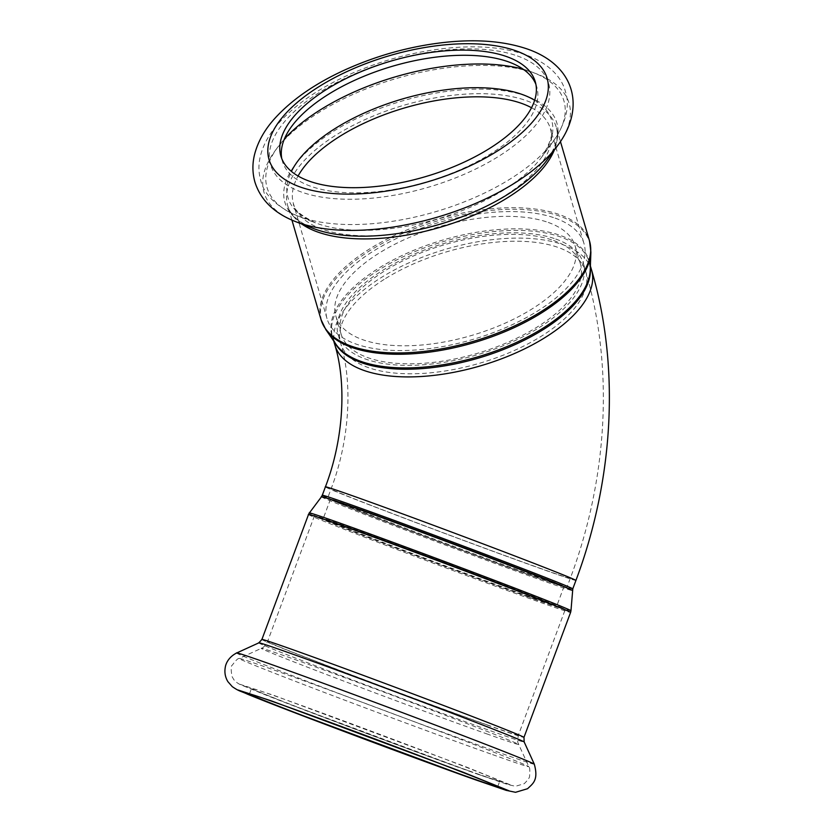 <?xml version="1.0" encoding="UTF-8"?>
<svg xmlns="http://www.w3.org/2000/svg" width="834" height="834" viewBox="0 0 834 834"><rect width="100%" height="100%" fill="white"/><g stroke="black" fill="none" stroke-linecap="round" stroke-linejoin="round"><path stroke-width="0.63" stroke-dasharray="4.17 3.13" d="M533.948 599.041A133.857 1.845 -159.5 0 0 565.275 609.435A133.857 1.845 -159.5 0 0 440.498 560.917A133.857 1.845 -159.5 0 0 314.439 515.86A133.857 1.845 -159.5 0 0 395.233 547.844A133.857 1.845 -159.5 0 0 533.948 599.041M527.495 596.55A124.673 1.72 -159.5 0 0 556.664 606.224A124.673 1.72 -159.5 0 0 440.456 561.042A124.673 1.72 -159.5 0 0 323.039 519.071A124.673 1.72 -159.5 0 0 398.287 548.855A124.673 1.72 -159.5 0 0 527.495 596.55M534.855 576.794A124.673 1.72 -159.5 0 0 564.034 586.479A124.673 1.72 -159.5 0 0 447.816 541.287A124.673 1.72 -159.5 0 0 330.41 499.326A124.673 1.72 -159.5 0 0 405.658 529.11A124.673 1.72 -159.5 0 0 534.855 576.794M536.971 577.618A127.685 1.762 -159.5 0 0 566.849 587.532A127.685 1.762 -159.5 0 0 447.837 541.256A127.685 1.762 -159.5 0 0 327.585 498.273A127.685 1.762 -159.5 0 0 404.657 528.777A127.685 1.762 -159.5 0 0 536.971 577.618M555.788 239.045A127.685 58.099 163.7 0 1 583.32 263.252A127.685 58.099 163.7 0 1 477.069 354.846A127.685 58.099 163.7 0 1 338.208 334.924A127.685 58.099 163.7 0 1 411.12 255.444A127.685 58.099 163.7 0 1 555.788 239.045M553.547 240.463A124.673 56.722 163.7 0 1 580.433 264.097A124.673 56.722 163.7 0 1 476.694 353.533A124.673 56.722 163.7 0 1 341.106 334.08A124.673 56.722 163.7 0 1 412.288 256.476A124.673 56.722 163.7 0 1 553.547 240.463M548.282 222.449A124.673 56.722 163.7 0 1 575.168 246.072A124.673 56.722 163.7 0 1 471.418 335.518A124.673 56.722 163.7 0 1 335.831 316.065A124.673 56.722 163.7 0 1 407.023 238.461A124.673 56.722 163.7 0 1 548.282 222.449M555.11 218.122A133.857 60.903 163.7 0 1 583.977 243.497A133.857 60.903 163.7 0 1 472.597 339.521A133.857 60.903 163.7 0 1 327.022 318.64A133.857 60.903 163.7 0 1 403.447 235.324A133.857 60.903 163.7 0 1 555.11 218.122M468.791 770.772A132.502 1.824 -159.5 0 0 499.795 781.062A132.502 1.824 -159.5 0 0 376.29 733.034A132.502 1.824 -159.5 0 0 251.503 688.436A132.502 1.824 -159.5 0 0 331.484 720.096A132.502 1.824 -159.5 0 0 468.791 770.772M535.887 84.328A132.502 60.288 163.7 0 1 536.762 86.872A132.502 60.288 163.7 0 1 426.508 181.927A132.502 60.288 163.7 0 1 282.403 161.243A132.502 60.288 163.7 0 1 281.777 158.637M321.424 496.856A133.951 1.845 -159.5 0 0 402.04 528.777A133.951 1.845 -159.5 0 0 541.089 580.099A133.951 1.845 -159.5 0 0 572.437 590.482M572.802 588.825A133.711 1.845 20.5 0 1 541.516 578.442A133.711 1.845 20.5 0 1 402.947 527.307A133.711 1.845 20.5 0 1 322.247 495.354M570.977 610.676A139.643 1.918 20.5 0 1 538.305 599.834A139.643 1.918 20.5 0 1 393.346 546.333A139.643 1.918 20.5 0 1 309.31 513.056M575.94 580.401A133.711 1.845 20.5 0 1 544.654 570.018A133.711 1.845 20.5 0 1 367.836 504.247A133.711 1.845 20.5 0 1 325.385 486.931M308.486 514.568A139.883 1.929 -159.5 0 0 392.918 547.99A139.883 1.929 -159.5 0 0 537.878 601.491A139.883 1.929 -159.5 0 0 570.612 612.354M261.866 639.553A139.883 1.929 -159.5 0 0 346.298 672.975A139.883 1.929 -159.5 0 0 491.257 726.477A139.883 1.929 -159.5 0 0 523.981 737.339M371.568 505.571A127.685 1.762 20.5 0 1 331.025 489.037A127.685 1.762 20.5 0 1 451.277 532.019A127.685 1.762 20.5 0 1 570.3 578.296A127.685 1.762 20.5 0 1 540.422 568.381A127.685 1.762 20.5 0 1 371.568 505.571M236.543 653.043A158.908 2.189 -159.5 0 0 331.473 690.667A158.908 2.189 -159.5 0 0 497.106 751.809A158.908 2.189 -159.5 0 0 534.281 764.111M258.748 642.899A141.644 1.949 -159.5 0 0 343.368 676.447A141.644 1.949 -159.5 0 0 491.007 730.949A141.644 1.949 -159.5 0 0 524.148 741.916M487.025 724.84A133.857 1.845 -159.5 0 0 518.341 735.234A133.857 1.845 -159.5 0 0 393.565 686.716A133.857 1.845 -159.5 0 0 267.506 641.659A133.857 1.845 -159.5 0 0 348.299 673.643A133.857 1.845 -159.5 0 0 487.025 724.84M486.524 733.774A137.391 1.887 -159.5 0 0 518.665 744.418A137.391 1.887 -159.5 0 0 390.614 694.649A137.391 1.887 -159.5 0 0 261.25 648.383A137.391 1.887 -159.5 0 0 343.327 680.919A137.391 1.887 -159.5 0 0 486.524 733.774M492.623 754.634A154.644 2.127 -159.5 0 0 528.808 766.613A154.644 2.127 -159.5 0 0 384.662 710.599A154.644 2.127 -159.5 0 0 239.045 658.516A154.644 2.127 -159.5 0 0 331.432 695.139A154.644 2.127 -159.5 0 0 492.623 754.634M477.475 774.129L511.096 785.128L465.382 766.613L273.833 695.368L240.202 684.36L285.916 702.874L477.475 774.129M333.715 341.002L332.651 337.353L335.998 344.306A133.951 60.945 163.7 0 1 399.705 256.653A133.951 60.945 163.7 0 1 560.25 235.397A133.951 60.945 163.7 0 1 590.243 269.955L589.315 262.293A133.711 60.84 -16.3 0 0 560.49 236.95A133.711 60.84 -16.3 0 0 408.994 254.13A133.711 60.84 -16.3 0 0 332.651 337.353A133.711 60.84 -16.3 0 0 334.663 342.378M590.326 267.61A133.711 60.84 -16.3 0 0 589.315 262.293L590.389 265.952M590.889 252.149A139.643 63.54 -16.3 0 0 559.624 216.121A139.643 63.54 -16.3 0 0 392.272 238.284A139.643 63.54 -16.3 0 0 325.854 329.649M591.567 269.976A133.711 60.84 -16.3 0 0 562.731 244.643A133.711 60.84 -16.3 0 0 380.398 278.087A133.711 60.84 -16.3 0 0 334.893 345.036M321.017 319.589A139.883 63.645 163.7 0 1 400.893 232.519A139.883 63.645 163.7 0 1 559.385 214.557A139.883 63.645 163.7 0 1 589.544 241.068M301.762 224.002A139.883 63.645 163.7 0 1 287.678 205.56A139.883 63.645 163.7 0 1 367.544 118.491A139.883 63.645 163.7 0 1 526.035 100.528A139.883 63.645 163.7 0 1 556.205 127.039A139.883 63.645 163.7 0 1 554.266 150.162M384.13 279.411A127.685 58.099 -16.3 0 0 340.679 343.347A127.685 58.099 -16.3 0 0 479.54 363.27A127.685 58.099 -16.3 0 0 585.781 271.675A127.685 58.099 -16.3 0 0 558.248 247.469A127.685 58.099 -16.3 0 0 384.13 279.411M295.82 221.708A158.908 72.297 163.7 0 1 319.651 111.996A158.908 72.297 163.7 0 1 534.813 73.194A158.908 72.297 163.7 0 1 558.04 145.033M291.931 220.113L287.678 205.56C289.273 211.492 294.225 220.614 313.25 228.443A141.644 64.447 163.7 0 1 334.486 130.646A141.644 64.447 163.7 0 1 526.285 96.056A141.644 64.447 163.7 0 1 546.989 160.097C558.79 143.25 558.061 132.898 556.205 127.039L560.458 141.592M531.529 107.742A133.857 60.903 163.7 0 1 550.419 128.728A133.857 60.903 163.7 0 1 439.038 224.763A133.857 60.903 163.7 0 1 293.464 203.871A133.857 60.903 163.7 0 1 298.072 176.016M534.646 100.268A137.391 62.508 163.7 0 1 542.131 156.531A137.391 62.508 163.7 0 1 315.419 222.824A137.391 62.508 163.7 0 1 291.41 171.397M523.199 69.243A154.644 70.369 163.7 0 1 530.58 71.557A154.644 70.369 163.7 0 1 553.182 141.467A154.644 70.369 163.7 0 1 297.999 216.089A154.644 70.369 163.7 0 1 284.342 139.09M517.382 55.951A144.855 65.907 163.7 0 1 433.399 185.711A144.855 65.907 163.7 0 1 277.983 130.511A144.855 65.907 163.7 0 1 517.382 55.951M564.034 586.479L556.664 606.224M330.41 499.326L323.039 519.071M575.168 246.072L580.433 264.097M335.831 316.065L341.106 334.08M338.208 334.924L340.679 343.347C352.407 381.43 350.447 438.34 331.025 489.037L327.585 498.273M583.32 263.252L585.781 271.675C614.105 367.836 607.642 478.695 570.3 578.296L566.849 587.532M314.439 515.86L267.506 641.659C262.356 649.978 261.991 647.288 261.25 648.383L239.045 658.516C237.971 658.245 235.709 660.465 232.269 665.188C230.997 665.511 230.872 669.222 231.915 676.311L233.781 679.595C236.074 682.306 238.91 684.255 242.267 685.423L265.16 694.774C312.01 713.351 424.099 755.239 477.684 774.202L507.989 784.606L515.516 786.274L524.252 783.679C528.058 779.884 529.83 777.34 529.569 776.047C530.07 770.387 529.819 767.238 528.808 766.613L518.665 744.418C518.821 743.104 516.788 744.887 518.341 735.234L565.275 609.435M497.7 786.702L499.795 781.062M249.397 694.076L251.503 688.436M327.022 318.64L293.464 203.871C292.817 208.844 300.136 215.162 315.419 222.824L297.999 216.089C276.742 207.02 264.295 195.052 260.646 180.165C258.561 172.638 258.384 164.955 260.135 157.115C262.793 145.71 268.663 134.764 277.712 124.276C294.319 105.24 317.91 88.779 348.476 74.904C383.452 59.329 419.293 50.176 455.979 47.434C482.865 45.599 506.029 48.028 525.483 54.731C548.981 63.196 561.657 77.364 565.327 91.208C570.206 105.741 566.15 122.494 553.182 141.467L542.131 156.531C550.878 141.843 553.64 132.575 550.419 128.728L583.977 243.497M535.261 81.722L536.762 86.872M280.902 156.104L282.403 161.243"/><path stroke-width="1.25" d="M466.686 776.412A132.502 1.824 -159.5 0 0 497.7 786.702A132.502 1.824 -159.5 0 0 374.185 738.684A132.502 1.824 -159.5 0 0 249.397 694.076A132.502 1.824 -159.5 0 0 329.378 725.736A132.502 1.824 -159.5 0 0 466.686 776.412M281.777 158.637A132.502 60.288 163.7 0 1 360.695 77.635A132.502 60.288 163.7 0 1 508.198 61.758A132.502 60.288 163.7 0 1 535.887 84.328M506.686 56.608A132.502 60.288 163.7 0 1 535.261 81.722A132.502 60.288 163.7 0 1 425.006 176.777A132.502 60.288 163.7 0 1 280.902 156.104A132.502 60.288 163.7 0 1 356.556 73.621A132.502 60.288 163.7 0 1 506.686 56.608M572.437 590.482A133.951 1.845 -159.5 0 0 447.577 541.944A133.951 1.845 -159.5 0 0 321.424 496.856L322.247 495.354A133.711 1.845 20.5 0 1 448.16 540.369A133.711 1.845 20.5 0 1 572.802 588.825L570.977 610.676A139.643 1.918 20.5 0 0 440.811 560.073A139.643 1.918 20.5 0 0 309.31 513.056L321.424 496.856M322.247 495.354L325.385 486.931A133.711 1.845 20.5 0 1 451.309 531.946A133.711 1.845 20.5 0 1 575.94 580.401L572.802 588.825M570.977 610.676L570.612 612.354A139.883 1.929 -159.5 0 0 440.227 561.657A139.883 1.929 -159.5 0 0 308.486 514.568L309.31 513.056M570.612 612.354L523.981 737.339A139.883 1.929 -159.5 0 0 393.596 686.643A139.883 1.929 -159.5 0 0 261.866 639.553L258.748 642.899L236.543 653.043C228.036 657.4 225.67 664.344 225.295 667.2C224.336 672.392 225.201 677.208 227.88 681.639L232.259 686.632C239.692 691.74 239.942 690.677 247.625 694.232C281.423 708.274 414.644 758.304 475.661 779.884L506.196 790.351L515.527 792.3L527.568 788.714C532.634 783.751 538.816 780.447 534.281 764.111A158.908 2.189 -159.5 0 0 386.173 706.554A158.908 2.189 -159.5 0 0 236.543 653.043M475.37 779.769L509.001 790.778L463.277 772.263L271.728 701.008L238.097 690.01L283.821 708.525L475.37 779.769M523.981 737.339L524.148 741.916A141.644 1.949 -159.5 0 0 392.116 690.604A141.644 1.949 -159.5 0 0 258.748 642.899M590.243 269.955A133.951 60.945 163.7 0 1 477.663 356.879A133.951 60.945 163.7 0 1 335.998 344.306L325.854 329.649A139.643 63.54 -16.3 0 0 473.535 342.764A139.643 63.54 -16.3 0 0 590.889 252.149L590.243 269.955M334.663 342.378A133.711 60.84 -16.3 0 0 478.059 358.213A133.711 60.84 -16.3 0 0 590.326 267.61M333.715 341.002L334.893 345.036A133.711 60.84 -16.3 0 0 480.311 365.897A133.711 60.84 -16.3 0 0 591.567 269.976L590.389 265.952M560.458 141.592L589.544 241.068A139.883 63.645 163.7 0 1 473.149 341.419A139.883 63.645 163.7 0 1 321.017 319.589L325.854 329.649M554.266 150.162A139.883 63.645 163.7 0 1 439.799 227.39A139.883 63.645 163.7 0 1 301.762 224.002M558.04 145.033A158.908 72.297 163.7 0 1 295.82 221.708C274.157 213.296 260.489 199.993 254.85 181.822C252.421 172.982 252.285 164.048 254.433 155.009C257.654 142.207 264.305 130.167 274.407 118.887C291.712 99.684 315.575 83.191 345.995 69.42C380.002 54.241 415.019 45.026 451.038 41.763C480.426 39.24 505.915 41.679 527.495 49.06C575.877 65.969 585.301 108.337 558.04 145.033L546.989 160.097A141.644 64.447 163.7 0 1 313.25 228.443L295.82 221.708M515.881 50.801A144.855 65.907 163.7 0 1 431.897 180.561A144.855 65.907 163.7 0 1 276.471 125.361A144.855 65.907 163.7 0 1 515.881 50.801M298.072 176.016A133.857 60.903 163.7 0 1 396.473 110.432A133.857 60.903 163.7 0 1 521.552 103.364A133.857 60.903 163.7 0 1 531.529 107.742M291.41 171.397A137.391 62.508 163.7 0 1 391.448 102.405A137.391 62.508 163.7 0 1 522.053 94.419A137.391 62.508 163.7 0 1 534.646 100.268M284.342 139.09A154.644 70.369 163.7 0 1 523.199 69.243M308.486 514.568L261.866 639.553M524.148 741.916L534.281 764.111M589.544 241.068L590.889 252.149M291.931 220.113L321.017 319.589M325.385 486.931C344.421 437.318 346.204 381.618 334.893 345.036M575.94 580.401C613.72 479.623 620.256 367.44 591.567 269.976"/></g></svg>
